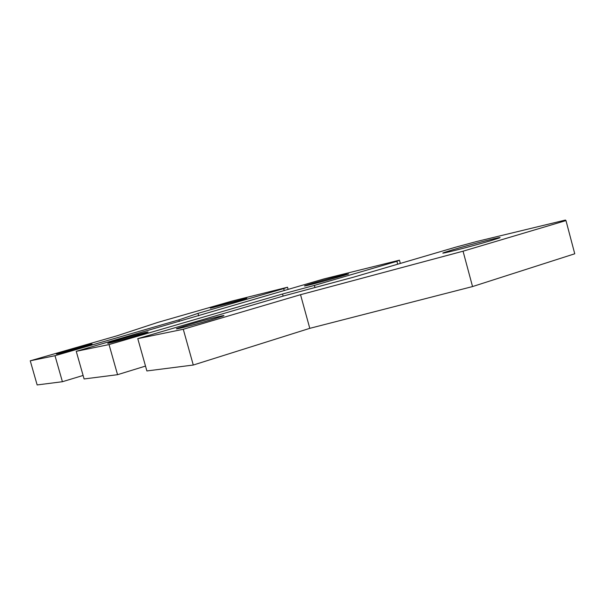 <?xml version="1.0" encoding="UTF-8"?>
<svg xmlns="http://www.w3.org/2000/svg" width="605" height="605" viewBox="0 0 605 605"><rect width="100%" height="100%" fill="white"/><g stroke="black" fill="none" stroke-linecap="round" stroke-linejoin="round"><path stroke-width="0.91" d="M455.807 247.135L476.785 241.486L565.403 220.061L565.977 220.583L463.052 251.196L300.534 294.695L183.277 329.264L137.781 338.641L283.261 296.057L353.35 277.226L455.807 247.135M565.977 220.583L574.75 253.782L472.543 286.566L309.79 328.341L193.282 365.034L146.879 370.948L137.781 338.641M193.282 365.034L183.277 329.264M309.79 328.341L300.534 294.695M472.543 286.566L463.052 251.196M453.054 249.699L444.108 252.519C435.547 255.544 470.698 246.674 490.549 240.752L499.004 238.075C506.756 235.232 471.976 244.065 453.054 249.699M190.151 324.34L178.089 328.107C169.922 330.965 192.443 325.361 210.767 319.939L222.421 316.286C230.172 313.519 207.765 319.137 190.151 324.34M283.132 296.095L282.558 293.992L109.036 344.563L76.245 351.323L324.182 278.86L399.451 260.18L400.329 263.425M314.978 287.534L314.403 285.409L282.558 293.992M397.682 264.204L396.903 261.33L314.403 285.409M396.903 261.33L399.451 260.18M305.223 285.613C303.657 286.188 304.542 286.089 307.877 285.303C317.08 283.17 344.827 275.434 348.639 273.944L345.455 274.383C335.646 276.704 309.344 284.048 305.223 285.613L305.298 285.878M108.779 342.823C107.259 343.375 107.319 343.474 108.983 343.133C114.542 342.037 142.22 334.262 147.083 332.44C148.633 331.873 148.467 331.797 146.569 332.205C140.383 333.491 113.959 340.918 108.779 342.823L108.877 343.156M145.51 366.085L117.551 374.692L84.095 378.957L76.245 351.323M117.551 374.692L109.036 344.563M284.214 290.438L283.707 288.615L287.534 287.239L288.101 289.311M198.674 315.81L197.986 313.36L283.707 288.615M179.33 321.421L178.898 319.871L197.986 313.36M83.097 375.455L62.413 381.717L55.002 355.702L178.898 319.871M55.002 355.702L30.25 360.799L37.147 384.939L62.413 381.717M287.534 287.239L232.131 301.04L157.814 322.404L117.461 335.669L30.25 360.799M237.394 301.116L210.359 308.187L220.046 305.253L246.81 298.265L237.394 301.116M80.079 347.837C66.913 351.649 52.544 355.362 57.331 353.721L68.728 350.257C81.562 346.544 95.824 342.846 91.219 344.442L80.079 347.837M444.214 252.913L444.108 252.519M178.233 328.606L178.089 328.107"/></g></svg>
